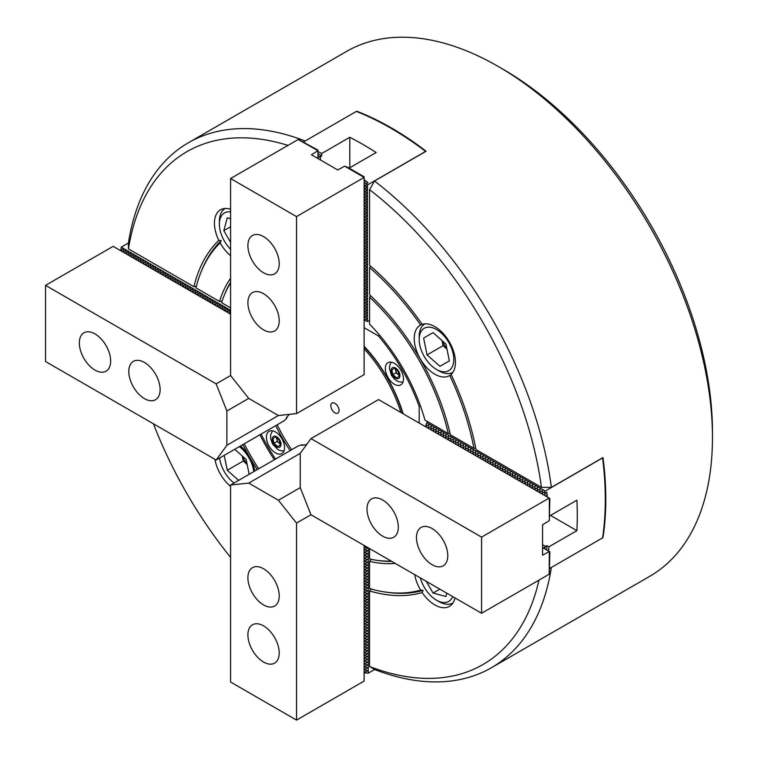 <?xml version="1.0" encoding="UTF-8"?>
<svg xmlns="http://www.w3.org/2000/svg" width="758" height="758" viewBox="0 0 758 758"><rect width="100%" height="100%" fill="white"/><g stroke="black" fill="none" stroke-linecap="round" stroke-linejoin="round"><path stroke-width="1.14" d="M214.921 459.31A29.145 16.828 -120 0 0 230.593 486.446M230.593 278.262A170.427 98.398 60 0 0 219.517 301.485L195.934 287.869A202.594 116.969 60 0 1 201.116 271.809A202.594 116.969 60 0 1 220.133 242.882A29.145 16.828 -120 0 0 230.593 255.73M220.133 242.882L221.165 240.646L218.806 240.352A29.145 16.828 -120 0 1 220.474 209.833A29.145 16.828 -120 0 1 230.593 209.265M420.624 324.993A29.145 16.828 -120 0 0 420.273 325.191A29.145 16.828 -120 0 0 415.801 348.538A29.145 16.828 -120 0 0 434.846 374.215A29.145 16.828 -120 0 0 449.418 375.665A29.145 16.828 -120 0 0 449.759 375.456A202.594 116.969 60 0 1 473.958 448.385L450.375 434.77A170.427 98.398 60 0 0 369.563 294.805L369.563 267.574A202.594 116.969 60 0 1 420.624 324.993L422.054 324.206M434.846 326.632A29.145 16.828 -120 0 0 422.159 324.348A205.399 118.589 60 0 0 369.563 265.224L369.563 189.661A296.084 170.948 -120 0 1 541.43 487.337L475.996 449.56A205.399 118.589 60 0 0 451.076 374.452A29.145 16.828 -120 0 0 453.369 350.689A29.145 16.828 -120 0 0 434.846 326.632M414.721 574.659A29.145 16.828 -120 0 0 420.624 590.141L423.078 590.368L422.159 592.557A29.145 16.828 -120 0 0 434.846 604.931A29.145 16.828 -120 0 0 449.418 606.372A29.145 16.828 -120 0 0 454.961 597.891M503.094 69.272L498.148 66.41L503.094 69.272A296.084 170.948 60 0 1 712.463 431.899L712.463 437.612A303.077 174.984 -120 0 0 498.148 66.41L498.148 66.41A303.077 174.984 -120 0 0 346.614 51.402L188.354 142.769A303.077 174.984 60 0 1 305.142 140.997M551.36 567.467A303.077 174.984 60 0 1 491.43 667.722L649.691 576.355A303.077 174.984 -120 0 0 712.463 437.612M356.497 111.464L356.866 111.255A303.077 174.984 60 0 1 391.488 127.988A303.077 174.984 60 0 1 426.11 151.23L374.509 181.02A303.077 174.984 60 0 1 551.388 487.375L602.98 457.586A303.077 174.984 60 0 1 602.98 537.536L602.61 537.754M491.43 667.722A303.077 174.984 60 0 1 374.509 669.447L369.563 666.519A296.084 170.948 -120 0 0 538.976 580.126M201.116 271.809L201.903 269.886A203.997 117.774 60 0 1 221.165 240.646M369.563 267.574L370.671 266.172M196.625 286.297L193.896 286.695A205.399 118.589 60 0 1 218.806 240.352M423.078 590.368A203.997 117.774 60 0 1 388.124 592.424L386.059 592.15A202.594 116.969 60 0 1 369.563 588.606L369.563 561.375A170.427 98.398 60 0 0 395.212 563.402M422.159 592.557A205.399 118.589 60 0 1 369.563 590.965L371.278 588.795M287.983 145.394A296.084 170.948 -120 0 0 128.462 248.918L193.896 286.695M369.563 590.965L369.563 666.519M153.438 423.807A296.084 170.948 -120 0 0 230.593 557.443M420.624 590.141A202.594 116.969 60 0 1 386.059 592.15M254.915 470.964A29.145 16.828 -120 0 0 240.494 445.979M257.246 469.619A170.427 98.398 60 0 1 242.825 444.633M230.593 307.881L221.582 302.679A167.622 96.778 60 0 1 224.216 295.336A167.622 96.778 60 0 1 230.593 282.952M369.563 297.193A167.622 96.778 60 0 1 448.31 433.576L424.954 420.093A136.383 78.747 60 0 0 369.563 324.149L369.563 297.193L370.643 295.81M369.563 548.584L369.563 558.987A167.622 96.778 60 0 0 377.238 560.38L379.303 560.664A169.025 97.583 60 0 0 391.744 561.394M391.156 561.053A167.622 96.778 60 0 1 377.238 560.38M274.349 459.746A136.383 78.747 60 0 1 259.918 434.76M258.649 468.804A167.622 96.778 60 0 1 244.228 443.818M128.462 248.918L128.396 243.166A303.077 174.984 60 0 1 188.354 142.769M219.517 301.485L222.265 301.097M224.216 295.336L225.003 293.412A169.025 97.583 60 0 1 230.593 282.27M371.278 559.196L369.563 561.375M448.31 433.576L450.044 433.33M451.152 374.613L449.759 375.456M475.721 448.13L473.958 448.385M374.509 181.02L369.563 189.661M541.43 487.337L551.388 487.375M275.495 431.956A12.82 7.4 -120 0 0 269.081 431.321A12.82 7.4 -120 0 0 267.119 441.601A12.82 7.4 -120 0 0 275.495 452.896A12.82 7.4 -120 0 0 281.9 453.53A12.82 7.4 -120 0 0 283.871 443.259A12.82 7.4 -120 0 0 275.495 431.956M394.397 363.309A12.82 7.4 -120 0 0 387.982 362.675A12.82 7.4 -120 0 0 386.021 372.945A12.82 7.4 -120 0 0 394.397 384.249A12.82 7.4 -120 0 0 400.802 384.884A12.82 7.4 -120 0 0 402.773 374.613A12.82 7.4 -120 0 0 394.397 363.309M290.2 450.593A104.917 60.574 60 0 1 275.77 425.608M364.124 346.188A104.917 60.574 60 0 1 403.152 413.792M275.514 459.073A134.052 77.401 60 0 1 261.093 434.088M419.183 423.049L419.183 406.553L420.406 405.852M379.625 335.216L378.403 335.927A134.052 77.401 60 0 1 419.183 406.553M378.403 335.927L364.124 327.674M428.782 428.592L428.213 427.105L428.801 424.897L425.74 425.674L426.763 422.661L545.229 491.061L602.591 457.936A314.741 181.712 60 0 1 602.591 537.886L549.863 568.329M428.213 428.261L428.213 427.105M430.686 429.691L431.274 426.318L428.782 427.436M431.255 430.013L430.686 428.526M433.159 431.113L433.747 427.749L431.255 428.857M433.728 431.444L433.159 429.957M435.632 432.543L436.22 429.18L433.728 430.288M436.201 432.875L435.632 431.387M438.105 433.974L438.692 430.601L436.201 431.719M438.674 434.296L438.105 432.818M440.578 435.395L441.165 432.032L438.674 433.14M441.147 435.727L440.578 434.239M443.051 436.826L443.638 433.462L441.147 434.571M443.62 437.158L443.051 435.67M445.524 438.257L446.111 434.893L443.62 436.002M446.092 438.588L445.524 437.101M447.997 439.678L448.584 436.314L446.092 437.423M448.565 440.01L447.997 438.522M450.47 441.109L451.057 437.745L448.565 438.854M451.038 441.44L450.47 439.953M452.943 442.539L453.53 439.176L451.038 440.284M453.511 442.871L452.943 441.383M455.416 443.961L456.003 440.597L453.511 441.706M455.984 444.292L455.416 442.805M457.889 445.391L458.476 442.028L455.984 443.136M458.457 445.723L457.889 444.235M460.362 446.822L460.949 443.458L458.457 444.567M460.93 447.154L460.362 445.666M462.835 448.243L463.422 444.88L460.93 445.988M463.403 448.575L462.835 447.087M465.308 449.674L465.895 446.31L463.403 447.419M465.876 450.006L465.308 448.518M467.781 451.105L468.368 447.741L465.876 448.85M468.349 451.436L467.781 449.949M470.254 452.526L470.841 449.162L468.349 450.271M470.822 452.858L470.254 451.37M472.727 453.957L473.314 450.593L470.822 451.702M473.295 454.288L472.727 452.801M475.2 455.387L475.787 452.024L473.295 453.132M475.768 455.719L475.2 454.231M477.673 456.818L478.26 453.445L475.768 454.554M478.241 457.14L477.673 455.653M480.146 458.239L480.733 454.876L478.241 455.984M480.714 458.571L480.146 457.083M482.619 459.67L483.206 456.307L480.714 457.415M483.187 460.002L482.619 458.514M485.092 461.101L485.679 457.728L483.187 458.836M485.66 461.423L485.092 459.935M487.565 462.522L488.152 459.159L485.66 460.267M488.133 462.854L487.565 461.366M490.038 463.953L490.625 460.589L488.133 461.698M490.606 464.284L490.038 462.797M492.501 465.384L493.098 462.01L490.606 463.129M493.079 465.706L492.501 464.218M494.974 466.805L495.571 463.441L493.079 464.55M495.552 467.136L494.974 465.649M497.447 468.236L498.044 464.872L495.552 465.981M498.025 468.567L497.447 467.08M499.92 469.666L500.517 466.293L498.025 467.411M500.498 469.988L499.92 468.501M502.393 471.088L502.99 467.724L500.498 468.832M502.971 471.419L502.393 469.932M504.866 472.518L505.463 469.155L502.971 470.263M505.444 472.85L504.866 471.362M507.339 473.949L507.936 470.576L505.444 471.694M507.917 474.271L507.339 472.784M509.812 475.37L510.409 472.007L507.917 473.115M510.39 475.702L509.812 474.214M512.285 476.801L512.882 473.437L510.39 474.546M512.863 477.133L512.285 475.645M514.758 478.232L515.355 474.859L512.863 475.977M515.336 478.554L514.758 477.066M517.231 479.653L517.828 476.289L515.336 477.398M517.809 479.985L517.231 478.497M519.704 481.084L520.301 477.72L517.809 478.829M520.282 481.415L519.704 479.928M522.177 482.514L522.774 479.151L520.282 480.259M522.755 482.837L522.177 481.358M524.65 483.936L525.247 480.572L522.755 481.681M525.228 484.267L524.65 482.78M527.123 485.366L527.72 482.003L525.228 483.111M527.701 485.698L527.123 484.21M529.596 486.797L530.193 483.433L527.701 484.542M530.174 487.129L529.596 485.641M532.069 488.218L532.666 484.855L530.174 485.963M532.637 488.55L532.069 487.062M534.542 489.649L535.139 486.285L532.637 487.394M535.11 489.981L534.542 488.493M537.015 491.08L537.611 487.716L535.11 488.825M537.583 491.411L537.015 489.924M539.488 492.501L540.084 489.137L537.583 490.246M540.056 492.833L539.488 491.345M426.309 427.161L426.309 426.005M425.74 426.83L425.74 425.674M546.783 550.014L546.783 545.637L544.964 547.011L544.964 548.972M550.507 515.431L576.885 530.657L548.858 546.84A314.741 181.712 60 0 1 548.602 551.066M548.858 546.84L546.783 545.637M541.961 493.932L542.557 490.568L540.056 491.677M542.529 494.263L541.961 492.776M426.763 422.661L428.09 421.903M544.964 495.666L544.964 493.25L546.783 492.207A314.741 181.712 60 0 1 547.333 497.03M546.783 496.717L546.783 492.207M542.576 544.727L545.466 546.395M549.863 515.8L576.885 500.204A314.741 181.712 -120 0 1 576.885 530.657M431.274 426.318L430.989 427.389M433.747 427.749L433.462 428.82M436.22 429.18L435.935 430.241M438.692 430.601L438.408 431.672M441.165 432.032L440.881 433.102M443.638 433.462L443.354 434.524M446.111 434.893L445.827 435.954M448.584 436.314L448.3 437.385M451.057 437.745L450.773 438.806M453.53 439.176L453.246 440.237M456.003 440.597L455.719 441.668M458.476 442.028L458.192 443.089M460.949 443.458L460.665 444.52M463.422 444.88L463.138 445.95M465.895 446.31L465.611 447.372M468.368 447.741L468.084 448.802M470.841 449.162L470.557 450.233M473.314 450.593L473.03 451.654M475.787 452.024L475.503 453.085M478.26 453.445L477.976 454.516M480.733 454.876L480.449 455.937M483.206 456.307L482.922 457.368M485.679 457.728L485.395 458.798M488.152 459.159L487.868 460.22M490.625 460.589L490.341 461.65M493.098 462.01L492.814 463.081M495.571 463.441L495.287 464.512M498.044 464.872L497.76 465.933M500.517 466.293L500.233 467.364M502.99 467.724L502.706 468.795M505.463 469.155L505.179 470.216M507.936 470.576L507.652 471.647M510.409 472.007L510.125 473.077M512.882 473.437L512.597 474.499M515.355 474.859L515.07 475.929M517.828 476.289L517.543 477.36M520.301 477.72L520.016 478.781M522.774 479.151L522.489 480.212M525.247 480.572L524.962 481.643M527.72 482.003L527.435 483.064M530.193 483.433L529.908 484.495M532.666 484.855L532.381 485.925M535.139 486.285L534.845 487.347M537.611 487.716L537.318 488.777M540.084 489.137L539.791 490.208M542.557 490.568L542.264 491.629M544.964 493.25L544.642 491.885L542.529 493.107M544.642 491.885L545.229 491.061M428.801 424.897L428.516 425.958M544.964 547.011L543.183 547.939M432.126 564.719A22.153 12.791 -120 0 0 443.193 565.819A22.153 12.791 -120 0 0 446.595 548.072A22.153 12.791 -120 0 0 432.126 528.553A22.153 12.791 -120 0 0 421.05 527.454A22.153 12.791 -120 0 0 417.658 545.201A22.153 12.791 -120 0 0 432.126 564.719M382.667 536.162A22.153 12.791 -120 0 0 393.743 537.261A22.153 12.791 -120 0 0 397.135 519.514A22.153 12.791 -120 0 0 382.667 499.996A22.153 12.791 -120 0 0 371.591 498.897A22.153 12.791 -120 0 0 368.199 516.653A22.153 12.791 -120 0 0 382.667 536.162M549.332 498.186L549.332 520.651L542.576 524.744L542.576 555.197L549.332 551.492L549.171 574.242L481.576 613.26L310.96 514.748L300.244 487.621L300.244 453.36L310.96 438.607L378.545 399.589L549.863 498.499L549.332 520.13M310.96 438.607L481.576 537.119L549.171 498.091M542.576 547.589L549.171 551.398M549.332 551.492L549.863 551.796L549.332 573.427M481.576 613.26L481.576 537.119M334.941 403.341A5.827 3.364 -120 0 0 332.032 403.057A5.827 3.364 -120 0 0 331.132 407.728A5.827 3.364 -120 0 0 334.941 412.864A5.827 3.364 -120 0 0 337.86 413.148A5.827 3.364 -120 0 0 338.75 408.477A5.827 3.364 -120 0 0 334.941 403.341M402.612 413.48A100.245 57.883 -120 0 0 364.124 346.813M400.906 412.494A101.998 58.887 -120 0 0 364.124 348.784M277.248 424.764A101.998 58.887 -120 0 0 291.669 449.74M420.292 577.88A24.483 14.137 -120 0 0 436.494 600.175A24.483 14.137 -120 0 0 448.736 601.388A24.483 14.137 -120 0 0 452.687 596.584M452.914 603.008A27.98 16.155 60 0 1 438.967 601.596L436.494 600.175M426.271 581.329L433.045 593.05L445.912 596.499L446.803 593.182M439.811 589.146L433.045 593.05M398.964 375.077A4.662 2.691 60 0 1 397.988 374.395A4.662 2.691 60 0 1 396.51 372.557A4.662 2.691 60 0 1 395.657 370.359L395.392 369.032M399.002 375.295L396.15 372.765L395.657 370.359A4.662 2.691 60 0 1 395.553 369.174M396.529 377.929L392.852 374.67L391.867 369.857L394.558 368.293L398.244 371.562L399.229 376.375L396.529 377.929M396.15 372.765L392.852 374.67M394.558 368.293L391.867 369.857M280.1 443.942L279.096 443.042A4.662 2.691 60 0 1 277.618 441.203A4.662 2.691 60 0 1 276.755 439.005A4.662 2.691 60 0 1 276.651 437.821M276.49 437.679L277.248 441.412L279.096 443.042A4.662 2.691 -120 0 0 280.062 443.733M275.666 436.949L279.342 440.209L280.327 445.022L277.636 446.576L273.951 443.316L272.965 438.503L275.666 436.949L272.965 438.503M277.248 441.412L273.951 443.316M442.407 340.929A16.316 9.418 -120 0 0 444.321 344.956A16.316 9.418 -120 0 0 446.85 348.623M424.253 356.544A24.483 14.137 -120 0 0 436.494 369.459A24.483 14.137 -120 0 0 452.488 366.351A24.483 14.137 -120 0 0 448.736 342.408A24.483 14.137 -120 0 0 429.871 327.181A24.483 14.137 -120 0 0 419.183 339.48A24.483 14.137 -120 0 0 424.253 356.544M452.914 372.301A27.98 16.155 60 0 1 438.967 370.889L436.494 369.459M442.018 340.579L443.06 345.676L446.955 349.135M433.045 332.62L423.618 338.059L427.067 354.915L439.943 366.322L449.361 360.884L445.912 344.037L433.045 332.62L423.618 338.059M419.183 339.48L419.183 336.628A27.98 16.155 60 0 1 424.935 323.837M443.06 345.676L427.067 354.915M230.593 211.889A24.483 14.137 -120 0 0 224.453 212.922A24.483 14.137 -120 0 0 219.384 224.122A24.483 14.137 -120 0 0 230.593 249.297M230.593 218.692L227.267 217.802L223.818 230.669L230.593 242.389M219.384 224.122L219.384 221.27A27.98 16.155 60 0 1 225.135 208.488M230.593 226.765L223.818 230.669M242.607 456.278A16.316 9.418 -120 0 0 244.521 460.305A16.316 9.418 -120 0 0 247.051 463.981M253.797 471.609A24.483 14.137 -120 0 0 248.937 457.766A24.483 14.137 -120 0 0 239.367 446.623M219.593 458.05A24.483 14.137 -120 0 0 224.453 471.893A24.483 14.137 -120 0 0 234.014 483.036M242.219 455.937L243.261 461.035L247.155 464.493M224.226 455.369L227.267 470.273L238.647 480.354M249.164 474.29L246.113 459.386L234.734 449.305M243.261 461.035L227.267 470.273M279.219 263.718A22.153 12.791 -120 0 0 269.554 241.432A22.153 12.791 -120 0 0 252.49 235.492A22.153 12.791 -120 0 0 247.894 245.63A22.153 12.791 -120 0 0 257.568 267.925A22.153 12.791 -120 0 0 274.633 273.856A22.153 12.791 -120 0 0 279.219 263.718M279.219 320.824A22.153 12.791 -120 0 0 269.554 298.538A22.153 12.791 -120 0 0 252.49 292.597A22.153 12.791 -120 0 0 247.894 302.745A22.153 12.791 -120 0 0 257.568 325.03A22.153 12.791 -120 0 0 274.633 330.962A22.153 12.791 -120 0 0 279.219 320.824M364.124 177.58L364.124 374.604L296.53 413.622L278.394 415.526L248.719 398.395L230.593 375.551L230.593 178.528L298.178 139.51L317.962 150.738L311.367 154.736L337.746 169.963L344.672 166.163L364.124 177.391L296.53 216.608L230.593 178.528M298.965 139.766L317.962 150.122L317.962 150.738M317.962 158.545L317.962 150.927M345.117 166.419L347.638 167.253L364.124 176.775L364.124 177.391M296.53 413.622L296.53 216.608M94.996 333.918A22.153 12.791 -120 0 0 83.92 332.819A22.153 12.791 -120 0 0 80.528 350.566A22.153 12.791 -120 0 0 94.996 370.084A22.153 12.791 -120 0 0 106.073 371.174A22.153 12.791 -120 0 0 109.465 353.427A22.153 12.791 -120 0 0 94.996 333.918M144.456 362.466A22.153 12.791 -120 0 0 133.38 361.367A22.153 12.791 -120 0 0 129.988 379.114A22.153 12.791 -120 0 0 144.456 398.632A22.153 12.791 -120 0 0 155.523 399.731A22.153 12.791 -120 0 0 158.924 381.985A22.153 12.791 -120 0 0 144.456 362.466M289.395 414.37L286.334 417.649L286.922 417.952L286.382 418.71L283.757 421.003L216.163 460.021L45.537 361.519L45.537 285.368L216.163 383.88L226.879 411.007L226.879 445.268L216.163 460.021M286.922 416.995L286.922 417.952M230.593 314.163L113.132 246.35L45.537 285.368M230.593 375.551L216.163 383.88M278.394 415.526L226.879 445.268M248.728 398.395L226.879 411.007M247.894 634.92A22.153 12.791 -120 0 0 257.568 657.205A22.153 12.791 -120 0 0 274.633 663.136A22.153 12.791 -120 0 0 279.219 652.998A22.153 12.791 -120 0 0 269.554 630.713A22.153 12.791 -120 0 0 252.49 624.772A22.153 12.791 -120 0 0 247.894 634.92M247.894 577.804A22.153 12.791 -120 0 0 257.568 600.099A22.153 12.791 -120 0 0 274.633 606.03A22.153 12.791 -120 0 0 279.219 595.892A22.153 12.791 -120 0 0 269.554 573.607A22.153 12.791 -120 0 0 252.49 567.666A22.153 12.791 -120 0 0 247.894 577.804M310.96 514.748L296.53 523.077L296.53 720.1L230.593 682.029L230.593 485.006L298.178 445.988L301.476 444.861L302.404 444.766L302.376 445.429L306.744 444.415M302.404 444.766L303.238 445.249M364.124 545.447L364.124 681.072L296.53 720.1M230.593 485.006L248.719 483.102L278.394 500.233L296.53 523.077M300.244 487.621L278.394 500.233M300.244 453.36L248.719 483.102M364.285 316.683L367.412 316.408L367.412 318.587L364.285 317.346L364.124 316.588M367.412 315.735L364.285 314.494L364.285 313.831L367.412 313.556L367.412 316.408M367.412 312.883L364.285 311.633L364.285 310.979L367.412 310.695L367.412 313.556M367.412 310.022L364.285 308.781L364.285 308.118L367.412 307.843L367.412 310.695M367.412 307.17L364.285 305.929L364.285 305.266L367.412 304.991L367.412 307.843M367.412 304.318L364.285 303.067L364.285 302.414L367.412 302.129L367.412 304.991M367.412 301.457L364.285 300.215L364.285 299.552L367.412 299.277L367.412 302.129M367.412 298.605L364.285 297.363L364.285 296.7L367.412 296.425L367.412 299.277M367.412 295.743L364.285 294.502L364.285 293.848L367.412 293.564L367.412 296.425M367.412 292.891L364.285 291.65L364.285 290.987L367.412 290.712L367.412 293.564M367.412 290.039L364.285 288.789L364.285 288.135L367.412 287.851L367.412 290.712M367.412 287.178L364.285 285.937L364.285 285.283L367.412 284.999L367.412 287.851M367.412 284.326L364.285 283.085L364.285 282.421L367.412 282.147L367.412 284.999M367.412 281.474L364.285 280.223L364.285 279.569L367.412 279.285L367.412 282.147M367.412 278.612L364.285 277.371L364.285 276.708L367.412 276.433L367.412 279.285M367.412 275.76L364.285 274.519L364.285 273.856L367.412 273.581L367.412 276.433M367.412 272.908L364.285 271.658L364.285 271.004L367.412 270.72L367.412 273.581M367.412 270.047L364.285 268.806L364.285 268.142L367.412 267.868L367.412 270.72M367.412 267.195L364.285 265.954L364.285 265.291L367.412 265.016L367.412 267.868M367.412 264.343L364.285 263.092L364.285 262.439L367.412 262.154L367.412 265.016M367.412 261.482L364.285 260.24L364.285 259.577L367.412 259.302L367.412 262.154M367.412 258.63L364.285 257.388L364.285 256.725L367.412 256.45L367.412 259.302M367.412 255.768L364.285 254.527L364.285 253.873L367.412 253.589L367.412 256.45M367.412 252.916L364.285 251.675L364.285 251.012L367.412 250.737L367.412 253.589M367.412 250.064L364.285 248.814L364.285 248.16L367.412 247.875L367.412 250.737M367.412 247.203L364.285 245.962L364.285 245.308L367.412 245.024L367.412 247.875M367.412 244.351L364.285 243.11L364.285 242.446L367.412 242.172L367.412 245.024M367.412 241.499L364.285 240.248L364.285 239.594L367.412 239.31L367.412 242.172M367.412 238.637L364.285 237.396L364.285 236.733L367.412 236.458L367.412 239.31M367.412 235.785L364.285 234.544L364.285 233.881L367.412 233.606L367.412 236.458M367.412 232.933L364.285 231.683L364.285 231.029L367.412 230.745L367.412 233.606M367.412 230.072L364.285 228.831L364.285 228.167L367.412 227.893L367.412 230.745M367.412 227.22L364.285 225.979L364.285 225.316L367.412 225.041L367.412 227.893M367.412 224.368L364.285 223.117L364.285 222.464L367.412 222.179L367.412 225.041M367.412 221.507L364.285 220.265L364.285 219.602L367.412 219.327L367.412 222.179M367.412 218.655L364.285 217.413L364.285 216.75L367.412 216.475L367.412 219.327M367.412 215.793L364.285 214.552L364.285 213.898L367.412 213.614L367.412 216.475M367.412 212.941L364.285 211.7L364.285 211.037L367.412 210.762L367.412 213.614M367.412 210.089L364.285 208.838L364.285 208.185L367.412 207.9L367.412 210.762M367.412 207.228L364.285 205.987L364.285 205.323L367.412 205.048L367.412 207.9M367.412 204.376L364.285 203.135L364.285 202.471L367.412 202.197L367.412 205.048M367.412 201.524L364.285 200.273L364.285 199.619L367.412 199.335L367.412 202.197M367.412 198.662L364.285 197.421L364.285 196.758L367.412 196.483L367.412 199.335M367.412 195.81L364.285 194.569L364.285 193.906L367.412 193.631L367.412 196.483M367.412 192.958L364.285 191.708L364.285 191.054L367.412 190.77L367.412 193.631M367.412 190.097L364.285 188.856L364.285 188.192L367.412 187.918L367.412 190.77M364.285 319.544L367.412 319.26L367.412 321.449L364.285 320.198L364.124 319.45M364.124 182.432L366.209 183.644L368.028 182.593L364.124 180.338M364.124 179.703A314.741 181.712 60 0 1 368.028 182.593M303.645 141.86L356.374 111.417A314.741 181.712 60 0 1 425.617 151.392L367.507 184.943L367.412 187.918M367.412 318.587L367.412 319.26M367.412 321.449L369.563 320.539M317.962 155.788L319.658 156.764L321.752 155.883L317.962 153.694M317.962 151.581A314.741 181.712 60 0 1 321.752 153.476L349.779 137.293L349.779 167.755M321.752 155.883L321.752 153.476M349.779 137.293A314.741 181.712 -120 0 1 376.158 152.529L349.135 168.124M320.435 156.641L320.435 159.976M367.412 187.245L364.285 186.004L364.285 185.34L367.412 185.066M317.962 157.844L319.658 156.764M367.507 184.943L366.209 183.644M230.593 313.063L230.138 313.708L229.56 313.376L230.044 310.05L230.593 310.373M229.466 309.719L227.665 312.277L227.087 311.955L227.571 308.629L230.044 310.05M226.993 308.288L225.192 310.856L224.614 310.524L225.098 307.198L227.571 308.629M224.52 306.867L222.719 309.425L222.141 309.093L222.625 305.768L225.098 307.198M222.047 305.436L220.246 307.994L219.668 307.672L220.152 304.346L222.625 305.768M219.574 304.005L217.773 306.573L217.195 306.241L217.679 302.916L220.152 304.346M217.101 302.584L215.3 305.142L214.722 304.811L215.206 301.485L217.679 302.916M214.628 301.153L212.827 303.712L212.249 303.389L212.733 300.064L215.206 301.485M212.155 299.723L210.354 302.29L209.776 301.959L210.26 298.633L212.733 300.064M209.682 298.301L207.882 300.86L207.313 300.528L207.787 297.202L210.26 298.633M207.209 296.871L205.409 299.429L204.84 299.107L205.314 295.781L207.787 297.202M204.736 295.44L202.936 298.008L202.367 297.676L202.841 294.35L205.314 295.781M202.263 294.009L200.463 296.577L199.894 296.245L200.377 292.92L202.841 294.35M199.79 292.588L197.99 295.146L197.421 294.824L197.904 291.498L200.377 292.92M197.317 291.157L195.517 293.725L194.948 293.393L195.431 290.068L197.904 291.498M194.844 289.727L193.044 292.294L192.475 291.963L192.958 288.637L195.431 290.068M192.371 288.305L190.571 290.864L190.002 290.532L190.485 287.216L192.958 288.637M189.898 286.875L188.098 289.442L187.529 289.111L188.012 285.785L190.485 287.216M187.425 285.444L185.625 288.012L185.056 287.68L185.539 284.354L188.012 285.785M184.952 284.023L183.152 286.581L182.583 286.249L183.066 282.933L185.539 284.354M182.479 282.592L180.679 285.16L180.11 284.828L180.594 281.502L183.066 282.933M180.006 281.161L178.206 283.729L177.637 283.397L178.121 280.072L180.594 281.502M177.533 279.74L175.733 282.298L175.164 281.967L175.648 278.65L178.121 280.072M175.06 278.309L173.26 280.877L172.691 280.545L173.175 277.22L175.648 278.65M172.587 276.878L170.787 279.446L170.218 279.115L170.702 275.789L173.175 277.22M170.114 275.457L168.314 278.015L167.745 277.684L168.229 274.368L170.702 275.789M167.641 274.026L165.841 276.594L165.272 276.263L165.756 272.937L168.229 274.368M165.168 272.596L163.368 275.163L162.799 274.832L163.283 271.506L165.756 272.937M162.695 271.174L160.895 273.733L160.326 273.401L160.81 270.085L163.283 271.506M160.222 269.744L158.422 272.302L157.853 271.98L158.337 268.654L160.81 270.085M157.749 268.313L155.949 270.881L155.381 270.549L155.864 267.223L158.337 268.654M155.276 266.892L153.476 269.45L152.908 269.118L153.391 265.793L155.864 267.223M152.803 265.461L151.003 268.019L150.435 267.697L150.918 264.371L153.391 265.793M150.33 264.03L148.53 266.598L147.962 266.266L148.445 262.941L150.918 264.371M147.857 262.609L146.057 265.167L145.489 264.836L145.972 261.51L148.445 262.941M145.384 261.178L143.584 263.737L143.016 263.414L143.499 260.089L145.972 261.51M142.911 259.748L141.111 262.315L140.543 261.984L141.026 258.658L143.499 260.089M140.438 258.326L138.638 260.885L138.07 260.553L138.553 257.227L141.026 258.658M137.965 256.896L136.165 259.454L135.597 259.132L136.08 255.806L138.553 257.227M135.493 255.465L133.692 258.033L133.124 257.701L133.607 254.375L136.08 255.806M133.02 254.044L131.219 256.602L130.651 256.27L131.134 252.945L133.607 254.375M130.547 252.613L128.746 255.171L128.178 254.849L128.661 251.523L131.134 252.945M128.083 251.182L126.273 253.75L125.705 253.418L126.188 250.093L128.661 251.523M125.61 249.761L123.8 252.319L123.232 251.988L123.715 248.662L126.188 250.093M128.415 243.034L121.28 247.146L123.715 248.662M123.137 248.33L121.327 250.889L120.759 250.566L121.242 247.241M364.124 545.968L365.583 546.291M364.124 546.632L365.119 547.21L365.119 546.546M364.124 548.83L365.119 549.408L367.327 548.129L365.119 547.21M364.124 549.484L365.119 550.062L365.119 549.408M364.124 551.682L365.119 552.26L367.327 550.99L365.119 550.062M364.124 552.345L365.119 552.923L365.119 552.26M364.124 554.534L365.119 555.121L367.327 553.842L365.119 552.923M364.124 555.197L365.119 555.775L365.119 555.121M364.124 557.395L365.119 557.973L367.327 556.694L365.119 555.775M364.124 558.049L365.119 558.637L365.119 557.973M364.124 560.247L365.119 560.825L367.327 559.556L365.119 558.637M364.124 560.911L365.119 561.489L365.119 560.825M364.124 563.109L365.119 563.687L367.327 562.408L365.119 561.489M364.124 563.763L365.119 564.34L365.119 563.687M364.124 565.961L365.119 566.539L367.327 565.26L365.119 564.34M364.124 566.624L365.119 567.202L365.119 566.539M364.124 568.813L365.119 569.391L367.327 568.121L365.119 567.202M364.124 569.476L365.119 570.054L365.119 569.391M364.124 571.674L365.119 572.252L367.327 570.973L365.119 570.054M364.124 572.328L365.119 572.906L365.119 572.252M364.124 574.526L365.119 575.104L367.327 573.834L365.119 572.906M364.124 575.189L365.119 575.767L365.119 575.104M364.124 577.378L365.119 577.956L367.327 576.686L365.119 575.767M364.124 578.041L365.119 578.619L365.119 577.956M364.124 580.24L365.119 580.817L367.327 579.538L365.119 578.619M364.124 580.893L365.119 581.471L365.119 580.817M364.124 583.091L365.119 583.669L367.327 582.4L365.119 581.471M364.124 583.755L365.119 584.333L365.119 583.669M364.124 585.943L365.119 586.531L367.327 585.252L365.119 584.333M364.124 586.607L365.119 587.185L365.119 586.531M364.124 588.805L365.119 589.383L367.327 588.104L365.119 587.185M364.124 589.459L365.119 590.037L365.119 589.383M364.124 591.657L365.119 592.235L367.327 590.965L365.119 590.037M364.124 592.32L365.119 592.898L365.119 592.235M364.124 594.509L365.119 595.096L367.327 593.817L365.119 592.898M364.124 595.172L365.119 595.75L365.119 595.096M364.124 597.37L365.119 597.948L367.327 596.669L365.119 595.75M364.124 598.024L365.119 598.612L365.119 597.948M364.124 600.222L365.119 600.8L367.327 599.531L365.119 598.612M364.124 600.886L365.119 601.464L365.119 600.8M364.124 603.084L365.119 603.662L367.327 602.383L365.119 601.464M364.124 603.738L365.119 604.315L365.119 603.662M364.124 605.936L365.119 606.514L367.327 605.235L365.119 604.315M364.124 606.599L365.119 607.177L365.119 606.514M364.124 608.788L365.119 609.366L367.327 608.096L365.119 607.177M364.124 609.451L365.119 610.029L365.119 609.366M364.124 611.649L365.119 612.227L367.327 610.948L365.119 610.029M364.124 612.303L365.119 612.881L365.119 612.227M364.124 614.501L365.119 615.079L367.327 613.809L365.119 612.881M364.124 615.164L365.119 615.742L365.119 615.079M364.124 617.353L365.119 617.931L367.327 616.661L365.119 615.742M364.124 618.016L365.119 618.594L365.119 617.931M364.124 620.215L365.119 620.793L367.327 619.513L365.119 618.594M364.124 620.868L365.119 621.446L365.119 620.793M364.124 623.067L365.119 623.644L367.327 622.375L365.119 621.446M364.124 623.73L365.119 624.308L365.119 623.644M364.124 625.918L365.119 626.506L367.327 625.227L365.119 624.308M364.124 626.582L365.119 627.16L365.119 626.506M364.124 628.78L365.119 629.358L367.327 628.079L365.119 627.16M364.124 629.434L365.119 630.012L365.119 629.358M364.124 631.632L365.119 632.21L367.327 630.94L365.119 630.012M364.124 632.295L365.119 632.873L365.119 632.21M364.124 634.493L365.119 635.071L367.327 633.792L365.119 632.873M364.124 635.147L365.119 635.725L365.119 635.071M364.124 637.345L365.119 637.923L367.327 636.644L365.119 635.725M364.124 637.999L365.119 638.587L365.119 637.923M364.124 640.197L365.119 640.775L367.327 639.506L365.119 638.587M364.124 640.861L365.119 641.439L365.119 640.775M364.124 643.059L365.119 643.637L367.327 642.358L365.119 641.439M364.124 643.713L365.119 644.291L365.119 643.637M364.124 645.911L365.119 646.489L367.327 645.219L365.119 644.291M364.124 646.574L365.119 647.152L365.119 646.489M364.124 648.763L365.119 649.341L367.327 648.071L365.119 647.152M364.124 649.426L365.119 650.004L365.119 649.341M364.124 651.624L365.119 652.202L367.327 650.923L365.119 650.004M364.124 652.278L365.119 652.856L365.119 652.202M364.124 654.476L365.119 655.054L367.327 653.784L365.119 652.856M364.124 655.139L365.119 655.717L365.119 655.054M364.124 657.328L365.119 657.906L367.327 656.636L365.119 655.717M364.124 657.991L365.119 658.569L365.119 657.906M364.124 660.19L365.119 660.768L367.327 659.488L365.119 658.569M364.124 660.843L365.119 661.421L365.119 660.768M364.124 663.042L365.119 663.62L367.327 662.35L365.119 661.421M364.124 663.705L365.119 664.283L365.119 663.62M364.124 665.894L365.119 666.481L367.327 665.202L365.119 664.283M364.124 666.557L365.119 667.135L365.119 666.481M364.124 668.755L365.119 669.333L367.327 668.054L365.119 667.135M364.124 669.409L365.119 669.987L365.119 669.333M364.124 671.607L365.119 672.185L367.327 670.915L365.119 669.987M364.124 672.27L365.119 672.848L365.119 672.185M368.246 547.826L368.246 673.189L374.632 669.504M366.266 547.513L367.327 547.807M366.266 550.374L367.327 550.659M366.266 553.226L367.327 553.511M366.266 556.078L367.327 556.372M366.266 558.94L367.327 559.224M366.266 561.792L367.327 562.076M366.266 564.653L367.327 564.937M366.266 567.505L367.327 567.789M366.266 570.357L367.327 570.641M366.266 573.219L367.327 573.503M366.266 576.071L367.327 576.355M366.266 578.923L367.327 579.207M366.266 581.784L367.327 582.068M366.266 584.636L367.327 584.92M366.266 587.488L367.327 587.782M366.266 590.349L367.327 590.634M366.266 593.201L367.327 593.486M366.266 596.053L367.327 596.347M366.266 598.915L367.327 599.199M366.266 601.767L367.327 602.051M366.266 604.628L367.327 604.912M366.266 607.48L367.327 607.764M366.266 610.332L367.327 610.616M366.266 613.194L367.327 613.478M366.266 616.046L367.327 616.33M366.266 618.898L367.327 619.182M366.266 621.759L367.327 622.043M366.266 624.611L367.327 624.895M366.266 627.463L367.327 627.757M366.266 630.324L367.327 630.609M366.266 633.176L367.327 633.461M366.266 636.028L367.327 636.322M366.266 638.89L367.327 639.174M366.266 641.742L367.327 642.026M366.266 644.603L367.327 644.887M366.266 647.455L367.327 647.739M366.266 650.307L367.327 650.591M366.266 653.169L367.327 653.453M366.266 656.021L367.327 656.305M366.266 658.873L367.327 659.157M366.266 661.734L367.327 662.018M366.266 664.586L367.327 664.87M366.266 667.438L367.327 667.732M366.266 670.299L367.327 670.584M368.246 673.189L365.119 672.848M544.737 495.533L544.737 492.141M544.737 548.839L544.737 547.03M398.642 378.46A6.178 3.563 -120 0 0 398.642 371.325A6.178 3.563 -120 0 0 392.454 367.763A6.178 3.563 -120 0 0 392.454 374.897A6.178 3.563 -120 0 0 398.642 378.46M273.562 436.409A6.178 3.563 -120 0 0 273.562 443.544A6.178 3.563 -120 0 0 279.74 447.116A6.178 3.563 -120 0 0 279.74 439.981A6.178 3.563 -120 0 0 273.562 436.409M367.668 318.947L366.266 318.133M319.525 156.944L317.962 156.044M367.071 184.393L364.124 182.697M367.668 187.596L366.266 186.79M367.668 190.447L366.266 189.642M367.668 193.309L366.266 192.504M367.668 196.161L366.266 195.356M367.668 199.022L366.266 198.208M367.668 201.874L366.266 201.069M367.668 204.726L366.266 203.921M367.668 207.588L366.266 206.773M367.668 210.44L366.266 209.634M367.668 213.292L366.266 212.486M367.668 216.153L366.266 215.338M367.668 219.005L366.266 218.2M367.668 221.857L366.266 221.052M367.668 224.719L366.266 223.904M367.668 227.571L366.266 226.765M367.668 230.423L366.266 229.617M367.668 233.284L366.266 232.479M367.668 236.136L366.266 235.331M367.668 238.997L366.266 238.183M367.668 241.849L366.266 241.044M367.668 244.701L366.266 243.896M367.668 247.563L366.266 246.748M367.668 250.415L366.266 249.609M367.668 253.267L366.266 252.461M367.668 256.128L366.266 255.313M367.668 258.98L366.266 258.175M367.668 261.832L366.266 261.027M367.668 264.694L366.266 263.879M367.668 267.546L366.266 266.74M367.668 270.398L366.266 269.592M367.668 273.259L366.266 272.454M367.668 276.111L366.266 275.306M367.668 278.972L366.266 278.158M367.668 281.824L366.266 281.019M367.668 284.676L366.266 283.871M367.668 287.538L366.266 286.723M367.668 290.39L366.266 289.584M367.668 293.242L366.266 292.436M367.668 296.103L366.266 295.288M367.668 298.955L366.266 298.15M367.668 301.807L366.266 301.002M367.668 304.669L366.266 303.863M367.668 307.521L366.266 306.715M367.668 310.382L366.266 309.567M367.668 313.234L366.266 312.429M367.668 316.086L366.266 315.281M123.535 248.264L123.535 249.884M126.008 249.695L126.008 251.305M128.481 251.125L128.481 252.736M130.954 252.547L130.954 254.167M133.427 253.977L133.427 255.588M135.9 255.408L135.9 257.019M138.373 256.829L138.373 258.45M140.846 258.26L140.846 259.88M143.319 259.691L143.319 261.302M145.792 261.112L145.792 262.732M148.265 262.543L148.265 264.163M150.738 263.974L150.738 265.584M153.211 265.395L153.211 267.015M155.684 266.825L155.684 268.446M158.157 268.256L158.157 269.867M160.63 269.677L160.63 271.298M163.103 271.108L163.103 272.728M165.576 272.539L165.576 274.15M168.049 273.96L168.049 275.58M170.522 275.391L170.522 277.011M172.995 276.822L172.995 278.432M175.468 278.243L175.468 279.863M177.941 279.674L177.941 281.294M180.413 281.104L180.413 282.715M182.886 282.526L182.886 284.146M185.359 283.956L185.359 285.576M187.832 285.387L187.832 286.998M190.305 286.808L190.305 288.428M192.778 288.239L192.778 289.859M195.251 289.67L195.251 291.28M197.724 291.1L197.724 292.711M200.197 292.522L200.197 294.142M202.67 293.952L202.67 295.563M205.143 295.383L205.143 296.994M207.616 296.804L207.616 298.425M210.089 298.235L210.089 299.846M212.562 299.666L212.562 301.277M215.035 301.087L215.035 302.707M217.508 302.518L217.508 304.129M219.981 303.949L219.981 305.559M222.454 305.37L222.454 306.99M224.927 306.8L224.927 308.421M227.4 308.231L227.4 309.842M229.873 309.652L229.873 311.273M391.308 362.153L389.925 364.769L389.404 368.227L391.479 375.418L395.183 379.815L398.405 381.7L402.915 382.269M284.023 450.915L281.057 450.802L277.807 449.522L272.615 444.131L270.663 438.73L270.644 434.997L272.406 430.8"/></g></svg>
